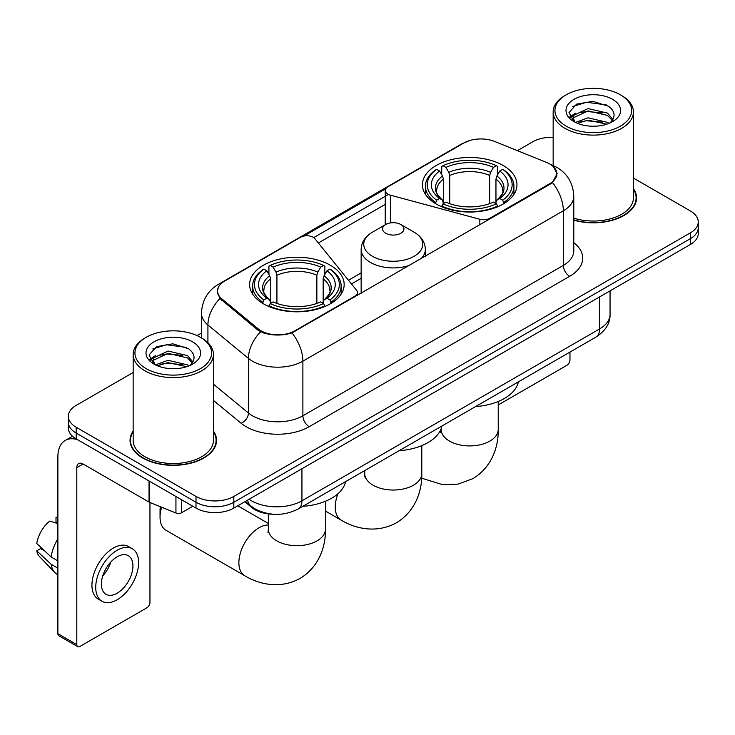 <?xml version="1.0" encoding="UTF-8"?>
<svg xmlns="http://www.w3.org/2000/svg" width="735" height="735" viewBox="0 0 735 735"><rect width="100%" height="100%" fill="white"/><g stroke="black" fill="none" stroke-linecap="round" stroke-linejoin="round"><path stroke-width="1.1" d="M489.914 218.947L489.914 218.231A8.921 5.145 180 0 1 479.836 219.26L390.377 195.17A8.921 5.145 180 0 1 387.841 194.15A8.921 5.145 180 0 1 385.232 190.503A8.921 5.145 180 0 1 387.841 186.865L463.803 143.013A24.08 13.901 0 0 1 494.637 141.46L546.564 162.444A24.08 13.901 0 0 1 549.78 164.006A24.08 13.901 0 0 1 556.836 173.837L556.836 175.959M330.318 265.225A47.27 27.287 0 0 0 278.804 259.308A47.27 27.287 0 0 0 249.624 284.519A47.27 27.287 0 0 0 263.47 303.821A47.27 27.287 0 0 0 314.984 309.738A47.27 27.287 0 0 0 344.164 284.519A47.27 27.287 0 0 0 330.318 265.225M503.117 165.467A47.27 27.287 0 0 0 451.602 159.55A47.27 27.287 0 0 0 422.423 184.761A47.27 27.287 0 0 0 436.268 204.054A47.27 27.287 0 0 0 487.783 209.971A47.27 27.287 0 0 0 516.962 184.761A47.27 27.287 0 0 0 503.117 165.467M295.001 330.759L354.876 296.196A8.921 5.145 180 0 0 357.486 292.558A8.921 5.145 180 0 0 356.65 290.38L314.938 238.728A8.921 5.145 180 0 0 300.541 237.267L224.588 281.119A24.08 13.901 0 0 0 217.532 290.95A24.08 13.901 0 0 0 221.887 298.925L258.251 328.903A24.08 13.901 0 0 0 295.001 330.759L295.001 331.476M489.914 218.231L549.78 183.667A24.08 13.901 0 0 0 556.836 173.837M273.025 514.224A26.754 15.444 180 0 1 251.976 507.646L244.81 501.739M133.154 431.041A43.255 24.972 0 0 0 130.04 440.357A43.255 24.972 0 0 0 142.709 458.015A43.255 24.972 0 0 0 189.841 463.427A43.255 24.972 0 0 0 216.549 440.357A43.255 24.972 0 0 0 213.426 431.041M130.481 442.608A43.255 24.972 0 0 0 130.334 443.269M553.382 166.67L557.148 173.69L552.435 182.51L550.092 184.2L291.979 332.881C282.433 335.757 272.887 335.757 263.341 332.881L257.939 330.144L219.958 298.52L217.22 291.575L218.451 287.146M133.154 372.498L76.174 405.398A26.754 15.444 0 0 0 68.337 416.322L68.337 427.972A26.754 15.444 0 0 0 76.174 438.896L195.997 508.078L195.997 502.253A26.754 15.444 0 0 0 233.831 502.253L690.413 238.645A26.754 15.444 0 0 0 698.25 227.721A26.754 15.444 0 0 1 690.413 238.645L233.831 502.253A26.754 15.444 0 0 1 195.997 502.253L76.174 433.071L195.997 502.253L195.997 496.428A26.754 15.444 0 0 0 233.831 496.428L690.413 232.82A26.754 15.444 0 0 0 698.25 221.897A26.754 15.444 0 0 0 690.413 210.973L633.432 178.072M68.337 422.147A26.754 15.444 0 0 0 76.174 433.071A26.754 15.444 0 0 1 68.337 422.147M303.895 236.054L385.737 188.794M313.689 237.598L387.841 194.784M573.787 220.16A43.255 24.972 0 0 0 636.547 197.871A43.255 24.972 0 0 0 633.432 188.555M553.161 137.298A26.754 15.444 0 0 0 532.756 141.8L517.403 150.657M201.473 333.065L197.072 335.601M68.337 416.322A26.754 15.444 0 0 0 76.174 427.246L195.997 496.428M216.255 443.269A43.255 24.972 0 0 0 216.099 442.608M636.253 200.784A43.255 24.972 0 0 0 636.106 200.113M195.997 508.078A26.754 15.444 0 0 0 233.831 508.078L690.413 244.47A26.754 15.444 0 0 0 698.25 233.546L698.25 221.897M498.229 404.351A4.456 2.572 120 0 0 499.965 403.947L566.804 365.359A4.456 2.572 120 0 0 569.965 359.893L569.965 352.093M566.18 126.144A38.349 22.142 0 0 0 620.413 126.144A38.349 22.142 0 0 0 620.413 94.824L621.672 95.559A40.131 23.171 0 0 1 633.432 111.941A40.131 23.171 0 0 1 608.654 133.347A40.131 23.171 0 0 1 564.921 128.322A40.131 23.171 0 0 1 553.161 111.941A40.131 23.171 0 0 1 564.921 95.559L566.18 94.824A38.349 22.142 0 0 0 566.18 126.144M573.787 218.12A40.131 23.171 0 0 0 633.432 197.871L633.432 111.941M573.787 219.866A42.805 24.714 0 0 0 636.106 197.871A42.805 24.714 0 0 0 633.432 189.272M575.477 122.396L588.083 117.82L607.551 122.368L608.929 123.397M577.361 123.278L588.083 120.136L606.77 124.187M575.101 122.23L573.144 117.894L573.824 115.257L588.083 108.569L607.551 113.126L612.898 119.447M573.19 120.953L573.144 117.894M573.272 119.052L573.824 117.572L588.083 110.884L607.551 115.432L612.283 120.411M609.784 123.039A20.157 11.641 0 0 0 610.638 122.276C615.783 116.672 615.103 111.343 608.608 106.281L592.833 101.329L576.571 104.159L569.019 112.528L573.916 121.496M612.595 99.344A27.287 15.757 0 0 0 574.053 99.308A27.287 15.757 0 0 0 573.879 121.56A27.287 15.757 0 0 0 573.998 121.624A27.287 15.757 0 0 0 612.714 121.56A27.287 15.757 0 0 0 612.595 99.344M612.356 121.762L614.313 120.421M621.672 95.559L620.413 94.824A38.349 22.142 0 0 0 566.18 94.824M572.831 106.456L586.493 102.266L606.347 104.912M570.204 117.71L573.925 115.073M580.08 112.675L586.493 111.509L602.553 112.887M580.08 121.918L586.493 120.76L602.553 122.139M569.781 116.966L575.477 113.144M435.414 203.549L436.682 200.177A42.455 24.512 0 0 1 436.682 169.344L439.603 171.034A38.349 22.142 0 0 0 439.603 198.487L442.488 200.131L443.416 203.567M443.416 202.162L443.416 179.11L442.488 175.996L439.603 171.034M441.726 174.682L441.726 166.432L442.994 165.706A42.455 24.512 0 0 1 496.391 165.706L493.47 167.387A38.349 22.142 0 0 0 445.906 167.387L448.791 172.357L449.728 175.472L449.728 203.659M489.657 203.659L489.657 175.472L490.585 172.357L493.47 167.387M475.591 406.574A49.052 28.316 0 0 0 518.386 381.86M441.726 206.002A44.238 25.541 0 0 0 497.659 206.002L496.391 203.815A42.455 24.512 0 0 1 442.994 203.815L441.726 206.765M497.659 206.765L497.659 206.002M436.682 169.344L435.414 170.07A44.238 25.541 0 0 0 425.455 186.212A44.238 25.541 0 0 0 435.414 202.364M496.391 165.706L497.659 166.432L497.659 174.682M442.994 203.815L445.906 202.134A38.349 22.142 0 0 0 493.47 202.134L496.391 203.815M439.603 198.487L436.682 200.177M445.906 167.387L442.994 165.706M442.488 175.996A34.306 19.808 0 0 0 442.488 200.131L442.645 200.232C437.775 195.519 435.791 192.322 436.691 190.641A33.002 19.055 0 0 1 443.416 179.11M503.962 202.364A44.238 25.541 0 0 0 513.93 186.212A44.238 25.541 0 0 0 503.962 170.07L502.694 169.344A42.455 24.512 0 0 1 502.694 200.177L503.962 203.549M502.694 200.177L499.782 198.487A38.349 22.142 0 0 0 499.782 171.034L502.694 169.344M499.782 171.034L496.897 175.996L495.96 179.11L495.96 202.162L496.897 200.131L499.782 198.487M495.96 179.11A33.002 19.055 0 0 1 502.685 190.641C503.585 192.331 501.601 195.528 496.731 200.232L496.897 200.131A34.306 19.808 0 0 0 496.897 175.996M495.96 203.567L495.96 202.162M161.626 507.224A28.536 16.473 120 0 0 160.046 517.183L160.046 509.897A19.624 11.328 -60 0 1 160.303 506.691M160.046 517.183A28.536 16.473 120 0 0 165.963 530.247L244.792 575.762A28.536 16.473 -60 0 1 240.418 552.885A28.536 16.473 -60 0 1 259.06 527.739A28.536 16.473 -60 0 1 268.358 524.992M262.625 303.316L263.893 299.935A42.455 24.512 0 0 1 263.893 269.111L266.814 270.792A38.349 22.142 0 0 0 266.814 298.254L269.69 299.889L270.627 303.334M270.627 301.929L270.627 278.868L269.69 275.763L266.814 270.792M268.927 274.449L268.927 266.189L270.195 265.464A42.455 24.512 0 0 1 323.593 265.464L320.68 267.154A38.349 22.142 0 0 0 273.117 267.154L276.002 272.115L276.93 275.23L276.93 303.426M316.858 303.426L316.858 275.23L317.796 272.115L320.68 267.154M302.792 506.341A49.052 28.316 0 0 0 345.597 481.627M268.927 305.769A44.238 25.541 0 0 0 324.861 305.769L323.593 303.573A42.455 24.512 0 0 1 270.195 303.573L268.927 306.523M324.861 306.523L324.861 305.769M263.893 269.111L262.625 269.828A44.238 25.541 0 0 0 252.656 285.979A44.238 25.541 0 0 0 262.625 302.122M323.593 265.464L324.861 266.189L324.861 274.449M270.195 303.573L273.117 301.892A38.349 22.142 0 0 0 320.68 301.892L323.593 303.573M266.814 298.254L263.893 299.935M273.117 267.154L270.195 265.464M269.69 275.763A34.306 19.808 0 0 0 269.69 299.889L269.855 299.999C264.977 295.286 262.992 292.08 263.902 290.398A33.002 19.055 0 0 1 270.627 278.868M331.173 302.122A44.238 25.541 0 0 0 341.132 285.979A44.238 25.541 0 0 0 331.173 269.828L329.905 269.111A42.455 24.512 0 0 1 329.905 299.935L331.173 303.316M329.905 299.935L326.983 298.254A38.349 22.142 0 0 0 326.983 270.792L329.905 269.111M326.983 270.792L324.098 275.763L323.17 278.868L323.17 301.929L324.098 299.889L326.983 298.254M323.17 278.868A33.002 19.055 0 0 1 329.896 290.398C330.796 292.098 328.811 295.295 323.942 299.999L324.098 299.889A34.306 19.808 0 0 0 324.098 275.763M323.17 303.334L323.17 301.929M420.944 258.766A32.11 18.54 0 0 0 425.363 249.385C425.124 242.238 421.375 236.505 414.117 232.186L400.823 224.515A10.703 6.183 0 0 0 385.691 224.515A10.703 6.183 0 0 0 385.691 233.261A10.703 6.183 0 0 0 400.823 233.261A10.703 6.183 0 0 0 400.823 224.515L414.117 232.186A29.492 17.024 0 0 1 414.117 256.276A29.492 17.024 0 0 1 372.406 256.276A29.492 17.024 0 0 1 372.406 232.186C365.139 236.505 361.39 242.238 361.151 249.385A32.11 18.54 0 0 0 370.559 262.487A32.11 18.54 0 0 0 409.514 265.363M399.151 450.702A49.052 28.316 0 0 0 441.955 425.997M181.646 499.791L181.646 512.718L192.846 506.259M77.506 439.668A35.675 20.598 -120 0 0 65.277 440.412A35.675 20.598 -120 0 0 57.881 456.738L57.881 633.689L76.807 644.613L76.807 467.662A8.921 5.145 60 0 1 78.654 463.583A8.921 5.145 60 0 1 83.11 464.024L149.049 502.097L149.049 480.975M76.807 644.613A4.456 2.572 120 0 0 77.726 646.653L58.809 635.738A4.456 2.572 -60 0 1 57.881 633.689M77.726 646.653A4.456 2.572 120 0 0 79.959 646.433L146.807 607.845A4.456 2.572 120 0 0 149.958 602.378L149.958 502.51M181.646 512.718A4.456 2.572 180 0 1 175.941 513.012L149.646 502.382A4.456 2.572 180 0 1 149.049 502.097M117.168 593.2A22.298 12.872 120 0 0 131.73 573.557A22.298 12.872 120 0 0 128.313 555.688A22.298 12.872 120 0 0 117.168 556.799A22.298 12.872 120 0 0 102.597 576.442A22.298 12.872 120 0 0 106.015 594.312A22.298 12.872 120 0 0 117.168 593.2M102.762 575.918A22.298 12.872 120 0 0 110.764 562.064M57.881 518.037L55.998 517.458L55.998 521.942L57.881 523.035M132.328 548.742L128.542 546.555A30.319 17.511 120 0 0 113.383 548.053A30.319 17.511 120 0 0 93.575 574.779A30.319 17.511 120 0 0 98.224 599.08L102 601.258A30.319 17.511 120 0 0 117.168 599.76A30.319 17.511 120 0 0 136.976 573.034A30.319 17.511 120 0 0 132.328 548.742A30.319 17.511 120 0 0 117.168 550.239A30.319 17.511 120 0 0 97.36 576.966A30.319 17.511 120 0 0 102 601.258M57.881 538.884A29.428 16.988 120 0 0 51.193 557.02L36.75 543.514A23.189 13.386 120 0 1 49.686 521.106L57.881 523.586M57.881 560.888L51.193 557.02M44.559 550.827L40.627 548.558L36.75 550.791L51.193 564.305L57.881 568.164M51.193 564.305A29.428 16.988 120 0 0 54.822 572.519A29.428 16.988 120 0 0 57.045 574.274L57.881 574.761M57.881 516.935A23.189 13.386 120 0 0 55.998 517.458M36.75 550.791A23.189 13.386 120 0 0 39.488 556.56L54.822 572.519M146.173 368.63A38.349 22.142 0 0 0 200.407 368.63A38.349 22.142 0 0 0 200.407 337.319L201.675 338.045A40.131 23.171 0 0 1 213.426 354.426A40.131 23.171 0 0 1 188.647 375.833A40.131 23.171 0 0 1 144.914 370.808A40.131 23.171 0 0 1 133.154 354.426A40.131 23.171 0 0 1 144.914 338.045L146.173 337.319A38.349 22.142 0 0 0 146.173 368.63M133.154 354.426L133.154 440.357A40.131 23.171 0 0 0 144.914 456.738A40.131 23.171 0 0 0 188.647 461.764A40.131 23.171 0 0 0 213.426 440.357L213.426 354.426M133.154 431.757A42.805 24.714 0 0 0 130.481 440.357A42.805 24.714 0 0 0 143.022 457.831A42.805 24.714 0 0 0 189.676 463.188A42.805 24.714 0 0 0 216.099 440.357A42.805 24.714 0 0 0 213.426 431.757M155.452 364.891L168.076 360.306L187.544 364.863L188.932 365.883M157.363 365.764L168.076 362.621L186.763 366.673M155.103 364.716L153.137 360.389L153.826 357.743L168.076 351.054L187.544 355.611L192.892 361.932M153.192 363.439L153.137 360.389M153.266 361.537L153.826 360.058L168.076 353.37L187.544 357.927L192.276 362.897M189.777 365.525A20.157 11.641 0 0 0 190.631 364.762C195.776 359.158 195.097 353.829 188.601 348.767L172.835 343.815L156.573 346.644L149.021 355.014L153.918 363.981M192.588 341.83A27.287 15.757 0 0 0 154.056 341.793A27.287 15.757 0 0 0 153.872 364.046A27.287 15.757 0 0 0 153.992 364.11A27.287 15.757 0 0 0 192.708 364.046A27.287 15.757 0 0 0 192.588 341.83M192.35 364.248L194.316 362.906M201.675 338.045L200.407 337.319A38.349 22.142 0 0 0 146.173 337.319M152.834 348.95L166.487 344.752L186.35 347.398M150.197 360.196L153.927 357.559M160.083 355.161L166.487 353.994L182.556 355.373M160.083 364.404L166.487 363.246L182.556 364.624M149.784 359.452L155.471 355.639M354.876 296.912L354.876 296.196M221.887 298.925L221.887 300.422M258.251 328.903L258.251 330.392M549.78 183.667L549.78 184.384M251.976 506.856L251.976 507.646M479.836 224.763L479.836 219.26M390.377 222.935L390.377 195.17M573.787 242.679A44.596 25.743 180 0 1 569.643 276.332L309.196 426.704A8.921 5.145 60 0 1 302.884 415.78L563.341 265.409A35.675 20.598 0 0 0 573.787 250.846L573.787 196.227A35.675 20.598 180 0 1 563.341 210.789A31.219 18.026 -120 0 0 552.435 182.51M309.196 426.704A44.596 25.743 180 0 1 246.133 426.704A44.596 25.743 180 0 1 241.135 423.268L213.426 400.419M260.603 331.797A31.219 20.874 129.5 0 0 248.439 358.414L248.439 413.024A35.675 20.598 0 0 0 252.436 415.78A35.675 20.598 0 0 0 302.884 415.78L302.884 361.161A35.675 20.598 180 0 1 252.436 361.161A35.675 20.598 180 0 1 248.439 358.414L207.922 325.008A35.675 20.598 180 0 1 201.473 313.193L201.473 337.925M573.787 196.227C573.181 183.401 567.549 173.782 556.873 167.378L552.371 165.182A31.219 14.617 112 0 0 551.039 164.796M291.979 332.881A31.219 18.026 60 0 1 302.884 361.161L563.341 210.789L563.341 265.409A8.921 5.145 60 0 0 569.643 276.332M221.75 283.094A31.219 18.026 -120 0 0 218.387 284.344C207.711 290.748 202.079 300.367 201.473 313.193M218.387 284.344L461.488 143.986A31.219 18.026 60 0 1 463.858 142.985M219.958 298.52A31.219 20.874 129.5 0 0 207.922 325.008L207.922 342.721M318.374 242.991L385.232 204.394M233.831 496.428L233.831 508.078M690.413 232.82L690.413 244.47M76.174 427.246L76.174 438.896M213.426 384.157L248.439 413.024A8.921 5.963 -50.5 0 1 241.135 423.268M361.151 272.915L348.454 280.237M249.091 499.267A35.675 20.598 0 0 0 251.489 500.792A35.675 20.598 0 0 0 301.938 500.792L599.604 328.94A35.675 20.598 0 0 0 610.05 314.378C610.307 323.235 605.594 330.805 595.91 337.108L298.245 508.96A17.833 10.299 60 0 0 301.938 500.792L301.938 468.755M599.604 296.903L599.604 328.94A17.833 10.299 60 0 1 595.91 337.108M247.649 500.103A17.833 11.935 129.5 0 0 250.754 505.9L245.343 501.435M498.229 401.494L498.229 429.433A28.536 16.473 180 0 1 489.868 441.083A28.536 16.473 180 0 1 449.508 441.083A28.536 16.473 180 0 1 441.147 429.433L440.779 432.805M489.657 175.472A33.002 19.055 0 0 0 449.728 175.472M490.585 172.357A34.306 19.808 0 0 0 448.791 172.357M325.44 501.252L325.44 529.2A28.536 16.473 180 0 1 317.079 540.85A28.536 16.473 180 0 1 276.718 540.85A28.536 16.473 180 0 1 268.358 529.2L267.981 532.563M316.858 275.23A33.002 19.055 0 0 0 276.93 275.23M317.796 272.115A34.306 19.808 0 0 0 276.002 272.115M421.798 445.621L421.798 473.561A28.536 16.473 180 0 1 413.438 485.21A28.536 16.473 180 0 1 373.077 485.21A28.536 16.473 180 0 1 364.716 473.561L364.349 476.932M421.798 473.561C422.184 490.061 415.909 511.009 396.441 522.778C376.531 533.748 355.253 528.704 341.15 520.123A28.536 16.473 -60 0 1 338.017 493.663M76.807 467.662L83.11 464.024M149.646 481.315L149.646 502.382M175.941 513.012L175.941 496.492M385.232 224.781L385.232 190.503M217.532 290.95L217.532 293.908M357.486 295.406L357.486 292.558M461.488 143.986L469.647 140.532M552.371 165.182L550.432 164.392M361.151 278.344L351.449 283.94M298.245 508.96C283.894 516.172 269.543 516.172 255.183 508.96L250.754 505.9M610.05 314.378L610.05 290.867M636.106 201.445L636.106 197.871M553.161 165.513L553.161 111.941M498.229 429.433C498.615 445.934 492.349 466.881 472.881 478.65L458.116 484.108L442.314 484.586L421.66 478.191M425.455 194.38L425.455 186.212M513.93 194.38L513.93 186.212M441.147 428.707L441.147 429.433M325.44 529.2C325.816 545.692 319.55 566.648 300.082 578.408C280.173 589.387 258.885 584.343 244.792 575.762M252.656 294.138L252.656 285.979M341.132 294.138L341.132 285.979M268.358 523.458L237.773 505.799M268.358 513.903L268.358 529.2M341.15 520.123L325.44 511.055M425.363 256.212L425.363 249.385M361.151 293.293L361.151 249.385M385.691 224.515L372.406 232.186M364.716 470.584L364.716 473.561M65.277 440.412L72.489 436.241M216.099 443.931L216.099 440.357M130.481 443.931L130.481 440.357"/></g></svg>
